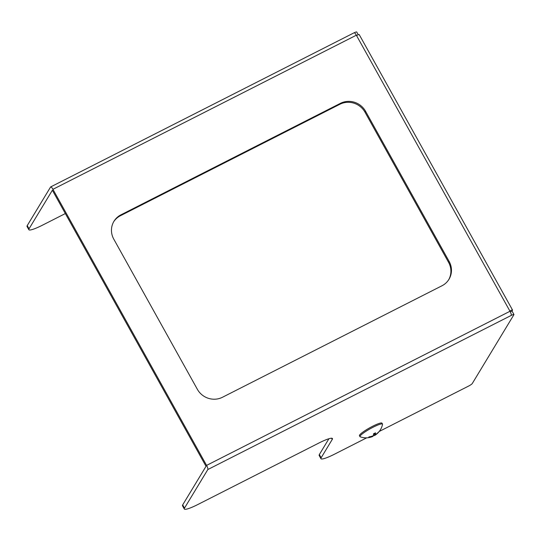 <?xml version="1.0" encoding="UTF-8"?>
<svg xmlns="http://www.w3.org/2000/svg" width="541" height="541" viewBox="0 0 541 541"><rect width="100%" height="100%" fill="white"/><g stroke="black" fill="none" stroke-linecap="round" stroke-linejoin="round"><path stroke-width="0.81" d="M511.881 311.237L512.489 310.23A3.733 0.548 -29.1 0 0 512.53 310.047A3.733 0.548 -29.1 0 0 509.818 310.947L510.001 311.271A3.733 0.92 -116.9 0 1 511.238 315.417A3.733 0.548 150.9 0 1 513.95 314.517A3.733 0.548 150.9 0 1 513.916 314.7L472.232 383.589A3.733 0.548 150.9 0 1 468.452 386.146L379.227 431.468M448.692 279.744A18.678 17.894 31.2 0 0 448.577 262.344L365.006 112.203A18.678 17.894 31.2 0 0 339.883 104.257L120.393 215.744A18.678 17.894 31.2 0 0 113.678 221.769M509.818 310.947L356.343 35.206L52.923 189.323A3.733 0.92 -116.9 0 0 50.678 186.915A3.733 0.92 -116.9 0 0 50.577 187.017L27.233 225.59L29.031 228.823L52.369 190.243L206.026 466.308L182.689 504.888L184.488 508.121L207.825 469.541L511.238 315.417M339.883 104.257L340.438 103.338L120.947 214.831L120.393 215.744M340.438 103.338A18.678 17.894 -148.8 0 1 365.567 111.284L365.006 112.203M448.577 262.344L449.131 261.425L365.567 111.284M449.131 261.425A18.678 17.894 -148.8 0 1 448.976 279.291A18.678 17.894 -148.8 0 1 441.977 285.77L222.486 397.256A18.678 17.894 -148.8 0 1 197.364 389.31L113.793 239.169A18.678 17.894 -148.8 0 1 113.948 221.303A18.678 17.894 -148.8 0 1 120.947 214.831M52.923 189.323L206.581 465.395A3.733 0.92 63.1 0 1 207.825 469.541M366.697 437.831L334.494 454.19A18.678 2.746 150.9 0 1 320.948 458.68L319.156 455.454A18.678 2.746 -29.1 0 1 319.339 454.568L328.908 438.744M184.488 508.121A18.678 2.746 150.9 0 0 184.298 509.007A18.678 2.746 150.9 0 0 197.844 504.516L318.886 443.032A18.678 2.746 -29.1 0 1 332.431 438.535A18.678 2.746 -29.1 0 1 332.248 439.42L331.579 438.224M319.339 454.568L321.138 457.794L332.248 439.42M321.138 457.794A18.678 2.746 150.9 0 0 320.948 458.68M184.298 509.007L182.506 505.774A18.678 2.746 -29.1 0 1 182.689 504.888M510.278 311.792A3.733 0.548 -29.1 0 1 512.151 311.291L513.95 314.517M356.343 35.206A3.733 0.92 -116.9 0 0 354.098 32.791L50.678 186.915M29.031 228.823A18.678 2.746 150.9 0 0 28.849 229.709L27.05 226.483A18.678 2.746 -29.1 0 1 27.233 225.59M354.24 32.764A3.733 0.548 -29.1 0 1 356.702 31.993L358.237 34.766M28.849 229.709A18.678 2.746 150.9 0 0 42.387 225.218L65.346 213.553M356.519 35.523A3.733 0.548 -29.1 0 1 359.231 34.631L512.53 310.047M372.769 435.924L372.959 436.262A16.778 4.139 -116.9 0 1 372.607 436.513A16.812 16.812 0 0 1 360.178 436.79A12.889 1.893 -29.1 0 1 359.975 436.628A12.889 1.893 -29.1 0 1 373.155 427.194A12.889 1.893 -29.1 0 1 382.501 424.09A12.889 1.893 -29.1 0 1 382.528 424.347A16.812 16.812 0 0 1 378.348 432.489A15.851 3.915 63.1 0 1 378.321 432.516A16.778 16.068 -148.8 0 1 378.017 432.834A16.778 16.068 -148.8 0 1 374.899 435.282A16.778 4.139 63.1 0 1 374.67 435.464A16.778 4.139 63.1 0 1 373.784 435.586A15.851 15.182 -148.8 0 1 372.864 436.093M359.975 436.628L359.454 435.694A12.889 1.893 -29.1 0 1 372.634 426.261A12.889 1.893 -29.1 0 1 381.98 423.157L382.501 424.09M372.959 436.262A16.778 16.068 -148.8 0 1 368.644 437.432A15.851 3.915 -116.9 0 0 368.976 436.878A16.778 16.068 31.2 0 0 373.297 435.715A16.778 4.139 -116.9 0 0 373.513 433.814A15.851 15.182 31.2 0 0 374.5 433.355A15.851 15.182 31.2 0 0 375.454 432.827A16.778 4.139 63.1 0 1 375.231 434.727A16.778 16.068 31.2 0 0 378.659 431.961A15.851 3.915 63.1 0 1 378.348 432.489M373.966 433.612L374.899 435.282M373.466 435.011L373.784 435.586M374.473 433.368L375.231 434.727M206.581 465.395L510.001 311.271M374.67 435.464A16.812 16.812 0 0 0 378.017 432.834"/></g></svg>
